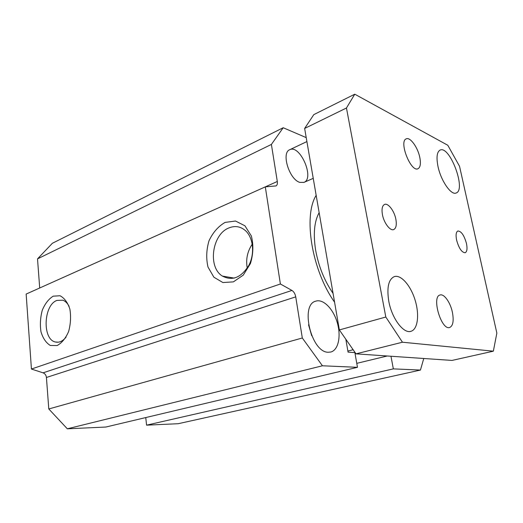 <?xml version="1.0" encoding="UTF-8"?>
<svg xmlns="http://www.w3.org/2000/svg" width="523" height="523" viewBox="0 0 523 523"><rect width="100%" height="100%" fill="white"/><g stroke="black" fill="none" stroke-linecap="round" stroke-linejoin="round"><path stroke-width="0.78" d="M145.76 417.563L146.564 425.16L178.206 423.708L420.44 370.062L393.342 368.878L390.969 356.248M265.305 186.868L26.15 294.07L31.432 369.042L43.069 372.834C45.011 373.612 46.129 375.161 46.423 377.475L48.789 408.96L67.323 428.808L105.855 427.036L357.471 367.316L322.436 365.786L302.307 337.995L295.737 296.868C295.142 293.834 293.88 291.69 291.939 290.435L280.387 283.989L265.305 186.868L276 185.92C277.183 185.253 277.615 183.776 277.308 181.481L271.391 144.426L283.204 127.73L306.223 137.627M283.204 127.73L52.385 243.267L37.519 258.878L39.702 287.996M334.576 302.183C311.76 270.149 303.085 216.019 316.167 195.341M319.148 212.639C314.29 221.458 313.107 233.892 315.598 249.942C318.527 266.181 324.345 280.668 333.059 293.403M299.803 182.383C289.35 179.559 281.067 152.886 289.644 149.768C299.901 143.995 314.898 178.284 304 182.37L299.803 182.383M328.241 352.247C311.25 352.58 299.797 304.445 315.853 301.137C323.299 298.692 333.256 308.884 337.211 322.443C341.284 335.969 338.473 350.037 330.843 352.012L328.241 352.247M311.715 335.72L308.544 324.835M225.08 222.412L235.513 221.026L244.927 225.799L251.347 235.945C253.603 244.856 253.302 254.047 250.445 263.52L243.267 275.118L233.389 281.871L222.896 282.544L213.874 277.203L207.997 267.05C206.029 258.493 206.369 249.726 209.01 240.757C212.933 232.454 218.287 226.335 225.08 222.412M229.028 227.891C212.044 234.121 207.487 267.246 222.419 276.092C232.382 281.204 241.188 277.628 248.85 265.357C254.956 253.714 253.341 237.73 245.496 230.676C240.567 226.426 235.075 225.498 229.028 227.891M252.249 244.123C247.366 251.465 245.699 259.46 247.242 268.116M53.228 296.168L60.034 295.757C64.394 298.025 67.676 302.457 69.873 309.067C71.095 316.507 70.67 323.999 68.605 331.556C65.637 338.348 61.819 343.01 57.144 345.54L50.319 345.468C46.089 342.892 42.978 338.348 40.984 331.824C39.905 324.639 40.343 317.428 42.291 310.198C45.063 303.608 48.704 298.934 53.228 296.168M69.069 306.308C67.421 303.15 65.336 301.111 62.819 300.182L56.902 300.424C43.455 305.092 42.16 339.604 55.477 342.016C59.256 342.84 62.793 341.205 66.088 337.1M146.564 425.16L393.342 368.878M356.771 363.348L387.249 355.993M347.887 351.057L353.13 349.717M345.827 339.231L348.07 352.129L354.882 352.613L357.471 367.316M67.323 428.808L322.436 365.786M48.789 408.96L302.307 337.995M31.432 369.042L280.387 283.989M37.519 258.878L271.391 144.426M423.767 358.49L420.44 370.062M466.47 243.509C467.477 248.673 467.046 251.746 465.176 252.733C461.763 252.531 458.913 248.327 456.612 240.122C455.631 234.997 456.063 231.951 457.893 230.996C461.325 231.179 464.182 235.35 466.47 243.509M395.865 219.248C396.833 224.87 396.12 228.309 393.721 229.564C390.204 231.212 383.915 222.981 382.431 214.633C381.509 209.076 382.208 205.676 384.536 204.447C388.125 202.734 394.368 210.991 395.865 219.248M452.434 312.466C453.957 320.9 453.036 325.901 449.669 327.49C441.288 330.621 431.279 296.515 440.085 294.979C444.138 293.534 450.486 302.64 452.434 312.466M419.799 157.462C420.969 163.607 420.374 167.36 418.021 168.713C410.98 172.668 398.565 141.373 406.221 138.863C410.137 136.719 417.864 147.44 419.799 157.462M493.352 351.175L452.022 360.425L356.006 353.855L339.355 329.935L304.641 128.449L313.82 114.609L354.777 94.192L346.455 107.999L385.811 317.03L402.449 342.219L493.352 351.175L496.85 333.105L459.54 166.294L447.799 145.263L354.777 94.192M437.98 166.392C436.228 157.331 436.927 151.905 440.072 150.101C449.76 145.087 466.523 189.967 456.134 192.994C451.166 195.563 440.876 180.742 437.98 166.392M388.772 301.209C386.66 287.532 388.504 279.328 394.309 276.608C401.056 274.379 410.764 285.65 415.131 300.195C419.609 314.709 417.805 329.529 410.888 331.321C403.501 333.922 391.779 318.304 388.772 301.209M339.355 329.935L385.811 317.03M304.641 128.449L346.455 107.999M356.006 353.855L402.449 342.219M46.423 377.475L295.737 296.868M43.069 372.834L291.939 290.435M39.702 287.99L277.308 181.481M234.297 278.118L222.419 276.092M58.367 342.179L55.477 342.016M306.903 141.57L289.644 149.768M313.238 178.35L303.889 182.422"/></g></svg>
